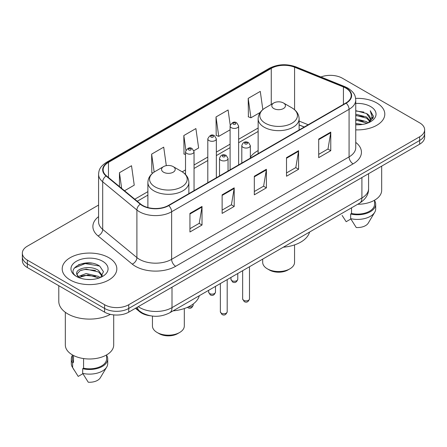 <?xml version="1.0" encoding="UTF-8"?>
<svg xmlns="http://www.w3.org/2000/svg" width="447" height="447" viewBox="0 0 447 447"><rect width="100%" height="100%" fill="white"/><g stroke="black" fill="none" stroke-linecap="round" stroke-linejoin="round"><path stroke-width="0.67" d="M258.137 150.589A30.156 17.411 0 0 0 250.342 157.327M304.206 127.037L299.11 124.976M150.309 315.772A17.07 9.856 180 0 1 139.715 311.766L135.475 308.274M91.791 263.194A22.763 13.142 0 0 0 78.471 264.775M98.58 205.061L27.351 246.185A17.07 9.856 0 0 0 22.35 253.153L22.35 260.584A17.07 9.856 0 0 0 27.351 267.557L104.604 312.157A17.07 9.856 0 0 0 128.747 312.157L419.649 144.202A17.07 9.856 0 0 0 424.65 137.235L424.65 133.519A17.07 9.856 0 0 1 419.649 140.487A17.07 9.856 0 0 0 424.65 133.519L424.65 129.803A17.07 9.856 0 0 0 419.649 122.83L342.396 78.231A17.07 9.856 0 0 0 320.924 76.973M22.35 253.153A17.07 9.856 0 0 0 27.351 260.12L104.604 304.725A17.07 9.856 0 0 0 128.747 304.725L128.747 308.441L419.649 140.487L128.747 308.441A17.07 9.856 0 0 1 104.604 308.441A17.07 9.856 0 0 0 128.747 308.441L128.747 312.157M27.351 260.12L27.351 263.836L104.604 308.441L27.351 263.836A17.07 9.856 0 0 1 22.35 256.869A17.07 9.856 0 0 0 27.351 263.836L27.351 267.557M376.799 102.972A27.312 15.768 0 0 0 355.628 98.39A27.312 15.768 0 0 1 376.799 102.972A27.312 15.768 0 0 1 384.8 114.119A27.312 15.768 0 0 0 376.799 102.972M108.828 257.684A27.312 15.768 0 0 0 79.063 254.265A27.312 15.768 0 0 0 62.2 268.831A27.312 15.768 0 0 0 70.201 279.984A27.312 15.768 0 0 0 99.966 283.404A27.312 15.768 0 0 0 116.829 268.831A27.312 15.768 0 0 0 108.828 257.684A27.312 15.768 0 0 0 79.063 254.265A27.312 15.768 0 0 0 62.2 268.831A27.312 15.768 0 0 0 70.201 279.984A27.312 15.768 0 0 0 99.966 283.404A27.312 15.768 0 0 0 116.829 268.831A27.312 15.768 0 0 0 108.828 257.684M345.855 88.126A18.21 10.51 180 0 1 351.191 95.557A18.21 10.51 180 0 1 345.855 102.994L168.418 205.436A18.21 10.51 180 0 1 140.626 204.033L106.425 175.833A18.21 10.51 180 0 1 103.128 169.804A18.21 10.51 180 0 1 108.465 162.367L271.262 68.38A18.21 10.51 180 0 1 294.579 67.201L343.425 86.947A18.21 10.51 180 0 1 345.855 88.126M346.179 87.942A18.662 10.778 0 0 0 343.687 86.735L294.841 66.989A18.662 10.778 0 0 0 270.938 68.195L108.14 162.183A18.662 10.778 0 0 0 106.051 175.984L140.252 204.184A18.662 10.778 0 0 0 168.737 205.626L346.179 103.179A18.662 10.778 0 0 0 346.179 87.942M189.941 213.403L189.941 231.993L202.016 225.02L202.016 206.436L189.941 213.403M189.941 228.691L199.239 223.327L201.966 207.056A4.554 2.626 -120 0 0 202.016 206.436M199.161 223.371L202.016 225.02M222.131 194.825L222.131 213.409L234.2 206.436L234.2 187.852L222.131 194.825M222.131 210.107L231.429 204.743L234.155 188.472A4.554 2.626 -120 0 0 234.2 187.852M231.345 204.787L234.2 206.436M318.7 139.073L318.7 157.657L330.769 150.684L330.769 132.1L318.7 139.073M318.7 154.355L327.997 148.991L330.719 132.72A4.554 2.626 -120 0 0 330.769 132.1M327.914 149.035L330.769 150.684M286.51 157.657L286.51 176.241L298.579 169.268L298.579 150.684L286.51 157.657M286.51 172.939L295.808 167.575L298.529 151.304A4.554 2.626 -120 0 0 298.579 150.684M295.724 167.619L298.579 169.268M254.321 176.241L254.321 194.825L266.39 187.852L266.39 169.268L254.321 176.241M254.321 191.523L263.618 186.159L266.345 169.888A4.554 2.626 -120 0 0 266.39 169.268M263.534 186.203L266.39 187.852M355.745 129.859A27.312 15.768 0 0 0 384.8 114.119A27.312 15.768 0 0 1 355.745 129.859M128.747 304.725L419.649 136.771A17.07 9.856 0 0 0 424.65 129.803M124.534 190.763L134.245 185.159L131.519 165.736L119.45 172.71L119.45 186.572M230.211 125.11L228.087 109.984L216.018 116.958L216.208 135.43M262.83 109.588L260.277 91.4L248.202 98.374L248.398 116.846M166.306 165.653L163.708 147.152L151.639 154.126L151.835 172.598M193.897 150.717L198.624 147.991L195.898 128.568L183.829 135.542L184.024 154.014M185.516 154.567L183.829 153.936M183.829 135.542L185.885 150.181M216.018 116.958L218.739 136.374L230.093 129.814M218.739 136.374L216.018 135.357M248.202 98.374L250.929 117.79L260.199 112.437M250.929 117.79L248.202 116.773M152.891 172.989L151.639 172.52M151.639 154.126L154.159 172.078M119.45 172.71L121.651 188.388M355.745 123.501L362.523 124.434M355.745 124.663L358.79 124.808M355.745 118.852L366.579 121.645L368.155 122.886M355.745 120.014L367.205 123.243M355.745 114.209L366.579 117.002L369.904 120.701M355.745 115.371L366.579 118.164L369.608 121.254M370.088 121.187L370.233 121.735M369.82 121.668L369.943 121.958M368.222 122.858A12.862 7.426 0 0 0 370.351 118.768A12.862 7.426 0 0 0 366.579 113.516L370.339 119.047M369.965 121.327L373.306 117.405L373.429 116.254L370.239 110.727L372.1 116.907L368.429 122.774M357.673 204.279A24.183 13.963 0 0 0 381.671 190.316L381.671 166.133M355.745 124.786A18.556 10.711 0 0 0 370.608 121.696A18.556 10.711 0 0 0 370.608 106.548A18.556 10.711 0 0 0 355.745 103.458M366.579 113.516L355.745 110.666M342.123 215.426L346.174 221.706L350.867 218.996M351.543 207.816L351.543 213.493A17.07 9.856 0 0 0 374.558 204.257L374.558 200.206M351.543 213.493L350.66 214.001L350.66 218.65L356.231 227.512A11.382 6.571 0 0 0 368.244 223.126L374.698 212.331A18.21 10.51 0 0 0 375.692 208.9L375.692 204.257A18.21 10.51 0 0 0 374.558 200.597M350.66 218.65A18.21 10.51 0 0 0 374.698 212.331M350.66 214.001A18.21 10.51 0 0 0 375.692 204.257M370.239 110.727L373.424 116.477M355.745 110.985L363.847 112.085M372.033 117.298L372.826 118.667M355.745 115.628L363.461 116.622M355.745 120.277L363.461 121.266M372.111 116.829L372.954 118.388M262.691 259.115L262.691 262.328A15.93 9.197 0 0 0 267.356 268.837L269.368 269.994A13.086 7.554 0 0 0 287.879 269.994L289.891 268.837A15.93 9.197 0 0 0 294.556 262.328L294.556 244.895M269.368 269.994L267.356 268.837A15.93 9.197 0 0 0 289.891 268.837M273.793 108.543A6.828 3.945 0 0 0 283.454 108.543A6.828 3.945 0 0 0 283.454 102.972L291.93 107.867A18.819 10.862 0 0 1 291.93 123.232A18.819 10.862 0 0 1 265.317 123.232A18.819 10.862 0 0 1 265.317 107.867C260.685 110.616 258.288 114.276 258.137 118.835A20.484 11.829 0 0 0 264.138 127.194A20.484 11.829 0 0 0 286.46 129.759A20.484 11.829 0 0 0 299.11 118.835C298.959 114.276 296.562 110.616 291.93 107.867L283.454 102.972A6.828 3.945 0 0 0 273.793 102.972A6.828 3.945 0 0 0 273.793 108.543M283.314 247.208A31.296 18.07 0 0 0 309.564 232.054M152.444 316.09L152.444 325.98A15.93 9.197 0 0 0 157.109 332.484L159.121 333.646A13.086 7.554 0 0 0 177.632 333.646L179.644 332.484A15.93 9.197 0 0 0 184.309 325.98L184.309 308.547M159.121 333.646L157.109 332.484A15.93 9.197 0 0 0 179.644 332.484M163.546 172.196A6.828 3.945 0 0 0 173.207 172.196A6.828 3.945 0 0 0 173.207 166.619L181.683 171.514A18.819 10.862 0 0 1 181.683 186.88A18.819 10.862 0 0 1 155.07 186.88A18.819 10.862 0 0 1 155.07 171.514C150.438 174.269 148.041 177.923 147.89 182.482A20.484 11.829 0 0 0 153.891 190.847A20.484 11.829 0 0 0 176.219 193.411A20.484 11.829 0 0 0 188.863 182.482C188.712 177.923 186.315 174.269 181.683 171.514L173.207 166.619A6.828 3.945 0 0 0 163.546 166.619A6.828 3.945 0 0 0 163.546 172.196M173.073 310.855A31.296 18.07 0 0 0 199.317 295.702M58.786 285.706L58.786 301.356A30.726 17.74 0 0 0 67.788 313.9A30.726 17.74 0 0 0 110.42 314.358M65.329 312.302L65.329 345.028A24.183 13.963 0 0 0 72.414 354.901A24.183 13.963 0 0 0 98.77 357.93A24.183 13.963 0 0 0 113.7 345.028L113.7 314.895M86.405 279.392L90.741 279.52M77.901 276.671L86.187 273.508L98.608 276.419L100.117 277.626M78.51 277.593L87.964 274.916L98.608 277.894M76.649 273.553L78.778 277.57M76.672 273.91C75.353 268.206 91.009 264.842 98.608 270.513L102.307 275.62M76.728 274.296L80.164 270.642L86.159 269.1L98.608 271.988L102.017 276.006M100.553 277.442L103.458 271.737L99.782 266.194C86.768 256.841 63.63 269.167 76.99 276.727L77.057 276.771M102.631 261.26A18.556 10.711 0 0 0 76.392 261.26A18.556 10.711 0 0 0 76.392 276.408A18.556 10.711 0 0 0 102.631 276.408A18.556 10.711 0 0 0 102.631 261.26M72.442 354.918L72.442 358.969A17.07 9.856 0 0 0 73.509 362.4L73.509 355.499M72.442 355.309A18.21 10.51 0 0 0 71.308 358.969L71.308 363.612A18.21 10.51 0 0 0 72.302 367.043A18.21 10.51 0 0 0 72.632 367.551L78.203 376.413L82.896 373.709M72.632 367.551L72.632 362.908L73.509 362.4M71.308 358.969A18.21 10.51 0 0 0 72.632 362.908M78.476 277.576L76.716 274.201M83.572 358.561L83.572 368.205A17.07 9.856 0 0 0 106.587 358.969L106.587 354.918M83.572 368.205L82.689 368.714L82.689 373.362L88.26 382.224A11.382 6.571 0 0 0 100.273 377.838L106.727 367.043A18.21 10.51 0 0 0 107.721 363.612L107.721 358.969A18.21 10.51 0 0 0 106.587 355.309M82.689 373.362A18.21 10.51 0 0 0 106.727 367.043M82.689 368.714A18.21 10.51 0 0 0 107.721 358.969M74.28 268.055L85.17 263.585L99.53 266.026M81.086 270.228L85.17 269.485L95.518 270.39M81.036 276.14L85.17 275.386L95.502 276.285M77.828 276.581L78.141 276.43M139.715 311.185L139.715 311.766M138.279 306.653A22.763 13.142 0 0 0 139.81 307.625A22.763 13.142 0 0 0 172 307.625L361.914 197.982A22.763 13.142 0 0 0 368.579 188.69C368.747 194.339 365.735 199.172 359.556 203.189L169.642 312.839A11.382 6.571 60 0 0 172 307.625L172 287.186M361.914 177.537L361.914 197.982A11.382 6.571 60 0 1 359.556 203.189M137.358 307.184A11.382 7.61 129.5 0 0 139.341 310.883L135.882 308.033M419.649 144.202L419.649 136.771M104.604 312.157L104.604 304.725M355.745 142.386A28.452 16.427 180 0 1 353.102 163.859L175.66 266.3A5.688 3.285 60 0 1 171.637 259.333L349.079 156.886A22.763 13.142 0 0 0 355.745 147.594L355.745 100.022A22.763 13.142 180 0 1 349.079 109.314A5.688 3.285 -120 0 0 346.179 103.179M175.66 266.3A28.452 16.427 180 0 1 135.424 266.3A28.452 16.427 180 0 1 132.234 264.11L98.033 235.91A28.452 16.427 180 0 1 98.58 216.627M139.447 259.333A22.763 13.142 0 0 0 171.637 259.333L171.637 211.755A22.763 13.142 180 0 1 136.899 210.001L102.693 181.8A22.763 13.142 180 0 1 98.58 174.263L98.58 221.841A22.763 13.142 0 0 0 102.693 229.378L136.899 257.578A22.763 13.142 0 0 0 139.447 259.333M355.745 100.022C355.376 96.111 355.013 92.853 347.9 88.12L344.905 86.673A5.688 2.665 112 0 0 343.687 86.735M344.905 86.673L296.059 66.927C286.633 63.591 277.688 64.072 269.223 68.374A5.688 3.285 60 0 1 270.938 68.195M108.14 162.183A5.688 3.285 -120 0 0 106.425 162.367C99.525 166.893 98.893 170.301 98.58 174.263M106.051 175.984A5.688 3.805 129.5 0 0 102.693 181.8L102.693 229.378A5.688 3.805 -50.5 0 1 98.033 235.91M296.059 66.927A5.688 2.665 112 0 0 294.841 66.989M140.252 204.184A5.688 3.805 129.5 0 0 136.899 210.001L136.899 257.578A5.688 3.805 -50.5 0 1 132.234 264.11M168.737 205.626A5.688 3.285 60 0 1 171.637 211.755L349.079 109.314L349.079 156.886A5.688 3.285 60 0 0 353.102 163.859M108.465 162.367L108.465 177.515M343.425 86.947L343.425 104.397M294.579 67.201L294.579 109.727M308.19 124.741L299.11 121.07M271.262 68.38L271.262 104.43M258.137 127.993L238.631 139.257M230.093 144.18L216.342 152.125M207.805 157.053L194.048 164.993M185.516 169.921L182.208 171.832M147.89 191.64L134.782 199.211M254.321 176.828L266.345 169.888M286.51 158.244L298.529 151.304M318.7 139.66L330.719 132.72M222.131 195.412L234.155 188.472M189.941 213.996L201.966 207.056M249.487 298.92C248.364 301.988 246.615 302.887 244.246 301.613L242.66 298.92A3.414 1.972 0 0 0 243.66 300.311A3.414 1.972 0 0 0 247.381 300.736A3.414 1.972 0 0 0 249.487 298.92L249.487 266.742M243.056 147.337A4.269 2.464 180 0 1 241.805 145.599C242.894 142.096 245.129 141.079 248.498 142.554L250.342 145.599A4.269 2.464 180 0 1 247.705 147.873A4.269 2.464 180 0 1 243.056 147.337M247.079 142.694A1.425 0.821 0 0 0 245.068 142.694A1.425 0.821 0 0 0 245.068 143.856A1.425 0.821 0 0 0 247.079 143.856A1.425 0.821 0 0 0 247.079 142.694M227.193 311.788C226.07 314.856 224.327 315.755 221.958 314.481L220.365 311.788A3.414 1.972 0 0 0 221.366 313.179A3.414 1.972 0 0 0 225.087 313.61A3.414 1.972 0 0 0 227.193 311.788L227.193 279.61M220.762 160.21A4.269 2.464 180 0 1 219.516 158.467C220.606 154.964 222.835 153.952 226.21 155.422L228.048 158.467A4.269 2.464 180 0 1 225.417 160.741A4.269 2.464 180 0 1 220.762 160.21M224.785 155.562A1.425 0.821 0 0 0 222.774 155.562A1.425 0.821 0 0 0 222.774 156.724A1.425 0.821 0 0 0 224.785 156.724A1.425 0.821 0 0 0 224.785 155.562M231.948 280.682A3.414 1.972 0 0 0 235.67 281.107A3.414 1.972 0 0 0 237.776 279.286C236.653 282.359 234.91 283.258 232.541 281.984L230.948 279.286A3.414 1.972 0 0 0 231.948 280.682M238.631 164.898L238.631 125.97A4.269 2.464 180 0 1 235.999 128.244A4.269 2.464 180 0 1 231.345 127.708A4.269 2.464 180 0 1 230.093 125.97L230.093 169.826M233.356 124.227A1.425 0.821 0 0 0 235.368 124.227A1.425 0.821 0 0 0 235.368 123.065A1.425 0.821 0 0 0 233.356 123.065A1.425 0.821 0 0 0 233.356 124.227M209.66 293.55A3.414 1.972 0 0 0 213.381 293.981A3.414 1.972 0 0 0 215.488 292.159C214.364 295.227 212.616 296.126 210.246 294.852L208.66 292.159A3.414 1.972 0 0 0 209.66 293.55M216.342 177.766L216.342 138.838A4.269 2.464 180 0 1 213.705 141.112A4.269 2.464 180 0 1 209.056 140.581A4.269 2.464 180 0 1 207.805 138.838L207.805 182.694M211.068 137.095A1.425 0.821 0 0 0 213.079 137.095A1.425 0.821 0 0 0 213.079 135.933A1.425 0.821 0 0 0 211.068 135.933A1.425 0.821 0 0 0 211.068 137.095M188.472 306.849A3.414 1.972 0 0 0 193.199 305.027C192.07 308.1 190.327 308.994 187.958 307.72L187.416 307.335M194.048 190.64L194.048 151.706A4.269 2.464 180 0 1 191.417 153.98A4.269 2.464 180 0 1 186.762 153.45A4.269 2.464 180 0 1 185.516 151.706L185.516 174.498M188.774 149.963A1.425 0.821 0 0 0 190.791 149.963A1.425 0.821 0 0 0 190.791 148.801A1.425 0.821 0 0 0 188.774 148.801A1.425 0.821 0 0 0 188.774 149.963M169.642 312.839C160.484 317.437 151.326 317.437 142.168 312.839L139.341 310.883M368.579 188.69L368.579 173.693M269.223 68.374L106.425 162.367M258.137 131.457L238.631 142.716M230.093 147.644L216.342 155.59M207.805 160.518L194.048 168.458M185.516 173.386L184.807 173.794M147.89 195.104L137.251 201.251M304.29 126.993L299.11 124.897M299.11 129.982L299.11 118.835M258.137 153.639L258.137 118.835M273.793 102.972L265.317 107.867M188.863 193.635L188.863 182.482M147.89 207.542L147.89 182.482M163.546 166.619L155.07 171.514M74.152 370.133L72.302 367.043M242.66 298.92L242.66 270.681M241.805 163.066L241.805 145.599M250.342 158.137L250.342 145.599M220.365 311.788L220.365 283.549M219.516 175.939L219.516 158.467M228.048 171.011L228.048 158.467M237.776 279.286L237.776 273.497M238.631 125.97L236.793 122.925C234.317 121.137 232.082 122.148 230.093 125.97M230.948 279.286L230.948 277.442M215.488 292.159L215.488 286.371M216.342 138.838L214.504 135.793C212.023 134.005 209.794 135.022 207.805 138.838M208.66 292.159L208.66 290.31M193.199 305.027L193.199 303.999M194.048 151.706L192.21 148.661C189.735 146.873 187.505 147.89 185.516 151.706"/></g></svg>
